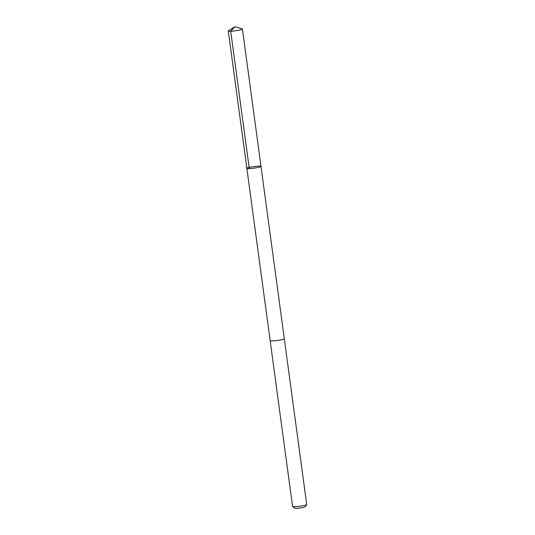 <?xml version="1.0" encoding="UTF-8"?>
<svg xmlns="http://www.w3.org/2000/svg" width="535" height="535" viewBox="0 0 535 535"><rect width="100%" height="100%" fill="white"/><g stroke="black" fill="none" stroke-linecap="round" stroke-linejoin="round"><path stroke-width="0.8" d="M284.292 338.715A7.136 0.782 172.3 0 1 284.299 338.742A7.136 0.782 172.3 0 1 279.604 340.126A7.136 0.782 172.3 0 1 270.162 340.655L246.856 168.304A7.136 0.782 -7.7 0 0 254.031 168.124A7.136 0.782 -7.7 0 0 260.993 166.392A7.136 0.782 -7.7 0 0 251.544 166.927A7.136 0.782 -7.7 0 0 246.856 168.304A7.136 0.782 -7.7 0 0 254.031 168.124A7.136 0.782 -7.7 0 0 260.993 166.392L242.429 29.071A7.136 0.782 172.3 0 1 237.734 30.455A7.136 0.782 172.3 0 1 228.284 30.983A7.136 0.782 172.3 0 1 228.458 30.776L234.912 26.75L242.208 28.917A7.136 0.782 172.3 0 1 242.429 29.071M260.993 166.392L284.292 338.742A7.136 0.782 172.3 0 1 279.604 340.126A7.136 0.782 172.3 0 1 270.155 340.655A7.136 0.782 172.3 0 1 270.155 340.628M284.299 338.742L306.715 504.525A7.136 0.782 172.3 0 1 306.682 504.619A7.136 0.782 172.3 0 1 302.021 505.909A7.136 0.782 172.3 0 1 292.625 506.518A7.136 0.782 172.3 0 1 292.571 506.438L270.155 340.655M306.682 504.619L304.923 506.899A5.076 0.555 172.3 0 1 301.606 507.815A5.076 0.555 172.3 0 1 294.925 508.25L292.625 506.518M249.27 168.565L230.705 31.244L234.912 26.75M246.856 168.304L228.284 30.983"/></g></svg>
